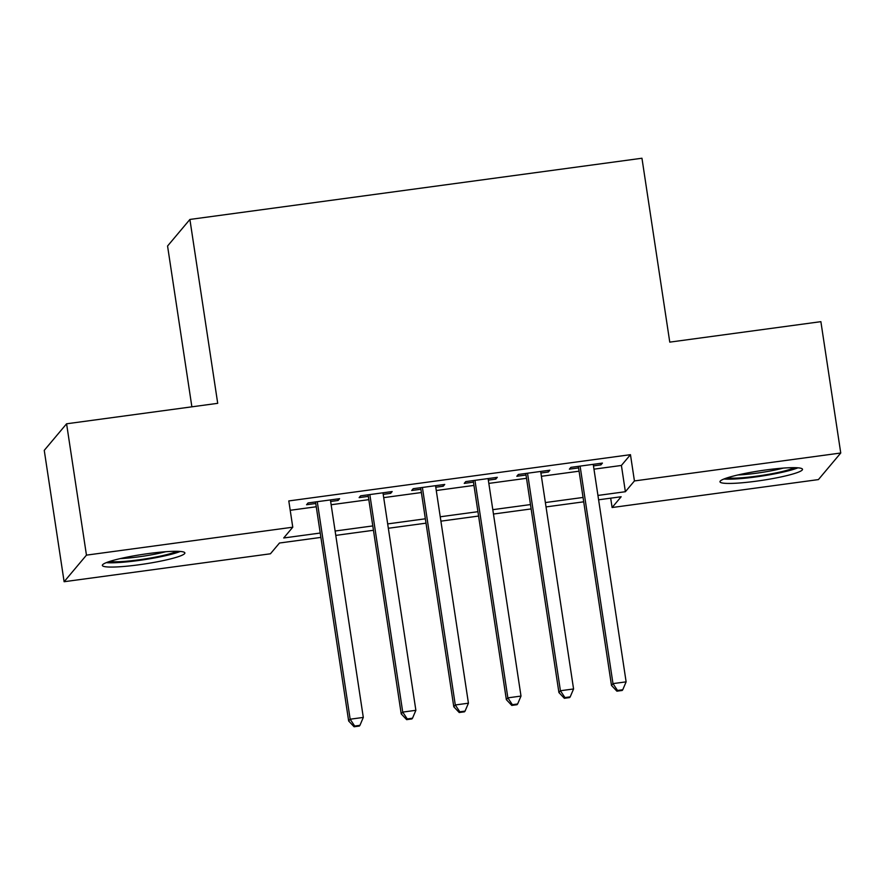 <?xml version="1.0" encoding="UTF-8"?>
<svg xmlns="http://www.w3.org/2000/svg" width="885" height="885" viewBox="0 0 885 885"><rect width="100%" height="100%" fill="white"/><g stroke="black" fill="none" stroke-linecap="round" stroke-linejoin="round"><path stroke-width="1.33" d="M148.326 553.579A41.728 4.879 -8.6 0 1 184.876 552.937A41.728 4.879 -8.6 0 1 138.912 564.785A41.728 4.879 -8.6 0 1 102.35 565.415A41.728 4.879 -8.6 0 1 148.326 553.579M765.956 469.946A41.728 4.879 -8.6 0 1 802.507 469.315A41.728 4.879 -8.6 0 1 756.542 481.152A41.728 4.879 -8.6 0 1 719.981 481.794A41.728 4.879 -8.6 0 1 765.956 469.946M191.879 406.823L167.564 246.019L189.899 219.447L641.957 158.238L669.768 342.13L820.882 321.664L840.75 453.009L818.415 479.593L612.099 507.525L621.159 496.75L598.592 499.804M610.683 498.166L612.099 507.525M320.89 537.405L279.483 543.014L270.434 553.789L64.118 581.722L86.453 555.138L292.769 527.206L283.709 537.98L320.226 533.035M86.453 555.138L66.585 423.793L44.25 450.365L64.118 581.722M330.647 501.474L338.103 500.467L339.608 498.675L308.069 502.945L306.564 504.738L315.757 503.488M383.205 494.361L390.661 493.354L392.177 491.551L360.637 495.821L359.122 497.624L368.326 496.374M435.774 487.248L443.23 486.23L444.735 484.438L413.195 488.708L411.691 490.5L420.884 489.261M488.343 480.124L495.788 479.117L497.304 477.325L465.764 481.595L464.249 483.387L473.453 482.137M540.901 473.01L548.357 472.004L549.862 470.2L518.322 474.471L516.818 476.274L526.022 475.024M593.968 469.172L621.403 465.455L630.463 454.68L288.798 500.932L292.769 527.206M290.203 510.291L316.255 506.762M331.145 504.749L368.824 499.649M383.703 497.635L421.382 492.536M436.272 490.522L473.951 485.411M488.83 483.398L526.509 478.298M541.399 476.285L579.078 471.185M593.47 465.886L600.926 464.879L602.431 463.087L570.891 467.357L569.387 469.15L578.58 467.911M66.585 423.793L217.71 403.328L189.899 219.447M630.463 454.68L634.434 480.942L840.75 453.009M597.939 495.434L625.374 491.717L634.434 480.942M335.116 531.022L372.795 525.922M387.674 523.909L425.353 518.798M440.243 516.785L477.922 511.685M492.812 509.672L530.491 504.572M545.37 502.558L583.049 497.447M583.713 501.817L546.034 506.917M531.144 508.93L493.465 514.041M478.586 516.055L440.907 521.154M426.017 523.168L388.338 528.268M373.448 530.281L335.769 535.392M621.403 465.455L625.374 491.717M600.683 463.32L600.926 464.879M548.125 470.444L548.357 472.004M495.556 477.557L495.788 479.117M442.998 484.67L443.23 486.23M390.429 491.794L390.661 493.354M337.86 498.908L338.103 500.467M578.347 466.351L611.48 685.421L612.984 683.618L580.095 466.107M617.509 690.455L616.9 691.174L622.166 690.466L622.763 689.747L617.509 690.455L612.984 683.618L626.126 681.848L593.238 464.337M611.48 685.421L616.9 691.174M622.763 689.747L626.126 681.848M794.442 467.667A36.119 4.226 -8.6 0 1 756.542 476.196A36.119 4.226 -8.6 0 1 727.204 477.845M737.902 474.968A33.442 3.905 171.4 0 0 756.443 473.209A33.442 3.905 171.4 0 0 783.38 468.088M723.93 479.006A41.462 4.845 171.4 0 0 755.934 476.915A41.462 4.845 171.4 0 0 797.916 467.822M176.812 551.3A36.119 4.226 -8.6 0 1 144.465 559.021A36.119 4.226 -8.6 0 1 110.216 561.555A36.119 4.226 -8.6 0 1 109.574 561.466M120.271 558.59A33.442 3.905 171.4 0 0 165.749 551.709M106.3 562.639A41.462 4.845 171.4 0 0 143.702 559.762A41.462 4.845 171.4 0 0 180.286 551.443M525.778 473.464L558.911 692.535L560.426 690.742L527.526 473.232M564.94 697.579L564.342 698.298L569.597 697.579L570.206 696.86L564.94 697.579L560.426 690.742L573.568 688.961L540.669 471.451M558.911 692.535L564.342 698.298M570.206 696.86L573.568 688.961M473.221 480.577L506.353 699.648L507.857 697.856L474.957 480.345M512.382 704.692L511.773 705.411L517.028 704.703L517.636 703.984L512.382 704.692L507.857 697.856L521 696.075L488.1 478.564M506.353 699.648L511.773 705.411M517.636 703.984L521 696.075M420.652 487.701L453.784 706.772L455.288 704.969L422.399 487.458M459.813 711.806L459.215 712.525L464.47 711.817L465.067 711.097L459.813 711.806L455.288 704.969L468.43 703.199L435.542 485.688M453.784 706.772L459.215 712.525M465.067 711.097L468.43 703.199M368.094 494.815L401.215 713.885L402.73 712.093L369.83 494.582M407.255 718.93L406.646 719.649L411.901 718.93L412.51 718.211L407.255 718.93L402.73 712.093L415.873 710.312L382.973 492.801M401.215 713.885L406.646 719.649M412.51 718.211L415.873 710.312M315.525 501.928L348.657 720.998L350.161 719.206L317.272 501.695M354.686 726.043L354.088 726.762L359.343 726.054L359.941 725.335L354.686 726.043L350.161 719.206L363.304 717.425L330.415 499.914M348.657 720.998L354.088 726.762M359.941 725.335L363.304 717.425"/></g></svg>
